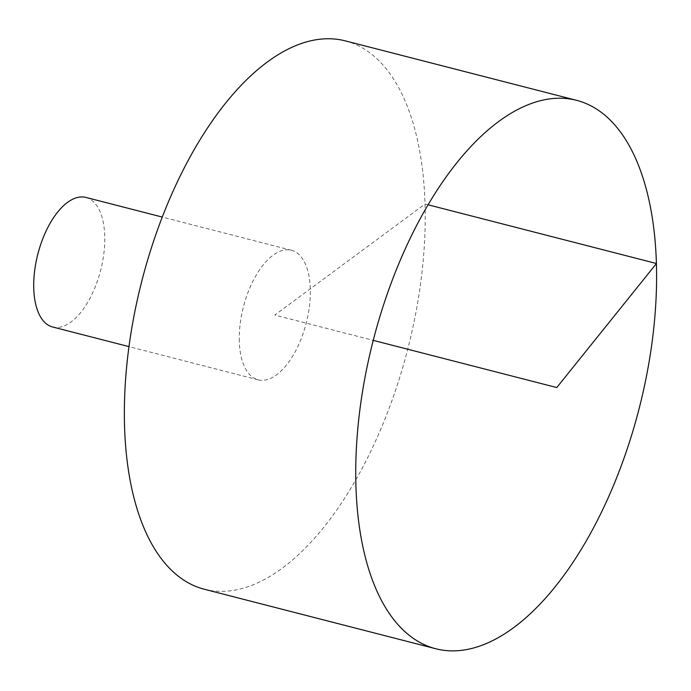 <?xml version="1.0" encoding="UTF-8"?>
<svg xmlns="http://www.w3.org/2000/svg" width="691" height="691" viewBox="0 0 691 691"><rect width="100%" height="100%" fill="white"/><g stroke="black" fill="none" stroke-linecap="round" stroke-linejoin="round"><path stroke-width="0.52" stroke-dasharray="3.46 2.59" d="M345.293 40.873A283.103 137.25 -75.6 0 1 407.725 349.231A283.103 137.25 -75.6 0 1 204.303 589.242M239.293 341.285A66.889 32.425 -75.6 0 1 273.023 255.281A66.889 32.425 -75.6 0 1 291.455 250.272A66.889 32.425 -75.6 0 1 306.208 323.129A66.889 32.425 -75.6 0 1 258.14 379.834A66.889 32.425 -75.6 0 1 239.293 341.285M85.909 197.427A66.889 32.425 -75.6 0 1 100.653 270.276A66.889 32.425 -75.6 0 1 52.594 326.981M428.092 204.795L425.077 204.018L274.802 315.053L373.244 340.369M291.455 250.272L162.29 217.069M258.14 379.834L128.984 346.623"/><path stroke-width="1.04" d="M498.66 121.53A283.103 137.25 -75.6 0 1 576.674 100.359A283.103 137.25 -75.6 0 1 639.097 408.726A283.103 137.25 -75.6 0 1 435.675 648.728A283.103 137.25 -75.6 0 1 359.303 414.41A283.103 137.25 -75.6 0 1 498.66 121.53M435.675 648.728L204.303 589.242A283.103 137.25 -75.6 0 1 127.921 354.915A283.103 137.25 -75.6 0 1 267.287 62.043A283.103 137.25 -75.6 0 1 345.293 40.873L576.674 100.359M128.984 346.623L52.594 326.981A66.889 32.425 -75.6 0 1 34.55 271.623A66.889 32.425 -75.6 0 1 67.476 202.428A66.889 32.425 -75.6 0 1 85.909 197.427L162.29 217.069M373.244 340.369L556.765 387.556L656.45 263.513L428.092 204.795"/></g></svg>
